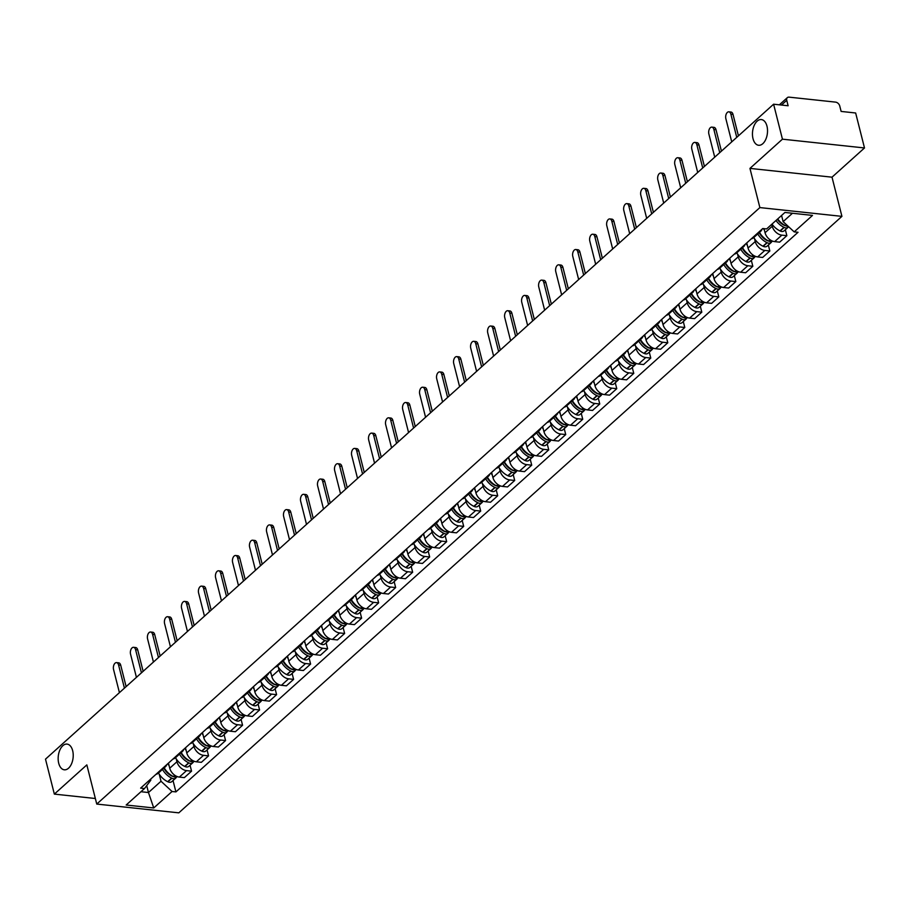 <?xml version="1.0" encoding="UTF-8"?>
<svg xmlns="http://www.w3.org/2000/svg" width="910" height="910" viewBox="0 0 910 910"><rect width="100%" height="100%" fill="white"/><g stroke="black" fill="none" stroke-linecap="round" stroke-linejoin="round"><path stroke-width="1.36" d="M753.014 138.684A12.922 7.451 96.1 0 1 754.14 125.557A12.922 7.451 96.1 0 1 761.363 119.563A12.922 7.451 96.1 0 1 766.971 126.137A12.922 7.451 96.1 0 1 765.833 139.264A12.922 7.451 96.1 0 1 758.61 145.27A12.922 7.451 96.1 0 1 753.014 138.684M58.706 763.228A12.922 7.451 96.1 0 1 59.844 750.09A12.922 7.451 96.1 0 1 67.067 744.096A12.922 7.451 96.1 0 1 72.663 750.67A12.922 7.451 96.1 0 1 71.537 763.808A12.922 7.451 96.1 0 1 64.314 769.803A12.922 7.451 96.1 0 1 58.706 763.228M864.5 147.955L782.441 139.173L773.602 104.206L45.5 759.145L54.35 794.111L86.837 764.889L96.756 804.065L178.804 812.846L841.921 216.364L832.013 177.177L864.5 147.955L855.65 112.988L841.124 111.429L839.748 105.992A4.038 2.775 48 0 0 835.585 102.125L789.141 97.154A4.038 2.775 48 0 0 787.321 97.666A4.038 2.775 48 0 0 786.74 100.316L781.474 105.048M782.441 139.173L749.954 168.395L759.873 207.582L96.756 804.065M773.602 104.206L788.117 105.765L786.74 100.316M54.35 794.111L95.345 798.502M168.464 763.103L169.749 768.211A9.293 6.393 48 0 0 179.35 777.094L184.355 777.629L191.555 771.157L186.539 770.622A9.293 6.393 -132 0 1 176.95 761.738L176.221 758.872M155.985 774.319A9.293 6.393 48 0 0 158.249 773.216L165.438 766.743A9.293 6.393 -132 0 1 163.186 767.847M190.042 765.23L191.555 771.157M166.769 764.616A9.293 6.393 -132 0 1 165.438 766.743M185.469 747.804L186.766 752.911A9.293 6.393 48 0 0 196.355 761.795L201.36 762.33L208.561 755.857L203.556 755.323A9.293 6.393 -132 0 1 193.955 746.439L193.238 743.572M172.991 759.02A9.293 6.393 48 0 0 175.255 757.916L182.444 751.444A9.293 6.393 -132 0 1 180.191 752.547M207.059 749.931L208.561 755.857M183.786 749.317A9.293 6.393 -132 0 1 182.444 751.444M202.475 732.505L203.772 737.612A9.293 6.393 48 0 0 213.361 746.496L218.366 747.03L225.566 740.558L220.561 740.023A9.293 6.393 -132 0 1 210.972 731.139L210.244 728.273M190.008 743.72A9.293 6.393 48 0 0 192.26 742.617L199.461 736.144A9.293 6.393 -132 0 1 197.197 737.248M224.065 734.62L225.566 740.558M200.792 734.017A9.293 6.393 -132 0 1 199.461 736.144M219.492 717.205L220.777 722.312A9.293 6.393 48 0 0 230.378 731.196L235.383 731.731L242.572 725.259L237.567 724.724A9.293 6.393 -132 0 1 227.978 715.84L227.25 712.974M207.014 728.421A9.293 6.393 48 0 0 209.266 727.317L216.466 720.845A9.293 6.393 -132 0 1 214.214 721.948M241.07 719.321L242.572 725.259M217.797 718.718A9.293 6.393 -132 0 1 216.466 720.845M236.498 701.906L237.783 707.013A9.293 6.393 48 0 0 247.383 715.897L252.388 716.432L259.589 709.959L254.584 709.425A9.293 6.393 -132 0 1 244.983 700.541L244.255 697.674M224.019 713.121A9.293 6.393 48 0 0 226.283 712.018L233.472 705.546A9.293 6.393 -132 0 1 231.22 706.649M258.087 704.021L259.589 709.959M234.803 703.419A9.293 6.393 -132 0 1 233.472 705.546M253.503 686.606L254.8 691.714A9.293 6.393 48 0 0 264.389 700.598L269.394 701.132L276.594 694.66L271.589 694.125A9.293 6.393 -132 0 1 261.989 685.241L261.272 682.375M241.025 697.822A9.293 6.393 48 0 0 243.288 696.719L250.477 690.246A9.293 6.393 -132 0 1 248.225 691.35M275.093 688.722L276.594 694.66M251.82 688.119A9.293 6.393 -132 0 1 250.477 690.246M270.509 671.307L271.806 676.414A9.293 6.393 48 0 0 281.395 685.298L286.4 685.833L293.6 679.361L288.595 678.826A9.293 6.393 -132 0 1 279.006 669.942L278.278 667.076M258.042 682.523A9.293 6.393 48 0 0 260.294 681.419L267.494 674.947A9.293 6.393 -132 0 1 265.231 676.05M292.099 673.423L293.6 679.361M268.825 672.82A9.293 6.393 -132 0 1 267.494 674.947M287.526 656.008L288.811 661.115A9.293 6.393 48 0 0 298.412 669.999L303.417 670.534L310.606 664.061L305.601 663.527A9.293 6.393 -132 0 1 296.012 654.643L295.284 651.776M275.048 667.223A9.293 6.393 48 0 0 277.3 666.12L284.5 659.648A9.293 6.393 -132 0 1 282.248 660.751M309.104 658.123L310.606 664.061M285.831 657.52A9.293 6.393 -132 0 1 284.5 659.648M304.531 640.708L305.817 645.816A9.293 6.393 48 0 0 315.417 654.699L320.422 655.234L327.623 648.762L322.618 648.227A9.293 6.393 -132 0 1 313.017 639.343L312.289 636.477M292.053 651.924A9.293 6.393 48 0 0 294.317 650.821L301.506 644.348A9.293 6.393 -132 0 1 299.253 645.452M326.121 642.824L327.623 648.762M302.848 642.221A9.293 6.393 -132 0 1 301.506 644.348M321.537 625.409L322.834 630.516A9.293 6.393 48 0 0 332.423 639.4L337.428 639.935L344.628 633.462L339.623 632.928A9.293 6.393 -132 0 1 330.023 624.044L329.306 621.177M309.07 636.625A9.293 6.393 48 0 0 311.322 635.521L318.511 629.049A9.293 6.393 -132 0 1 316.259 630.152M343.127 627.525L344.628 633.462M319.854 626.922A9.293 6.393 -132 0 1 318.511 629.049M338.543 610.11L339.839 615.217A9.293 6.393 48 0 0 349.429 624.101L354.434 624.635L361.634 618.163L356.629 617.628A9.293 6.393 -132 0 1 347.04 608.744L346.312 605.878M326.076 621.325A9.293 6.393 48 0 0 328.328 620.222L335.528 613.749A9.293 6.393 -132 0 1 333.265 614.853M360.132 612.225L361.634 618.163M336.859 611.622A9.293 6.393 -132 0 1 335.528 613.749M355.56 594.81L356.845 599.917A9.293 6.393 48 0 0 366.446 608.801L371.451 609.336L378.64 602.864L373.635 602.329A9.293 6.393 -132 0 1 364.046 593.434L363.317 590.579M343.081 606.026A9.293 6.393 48 0 0 345.334 604.922L352.534 598.45A9.293 6.393 -132 0 1 350.282 599.553M377.138 596.926L378.64 602.864M353.865 596.323A9.293 6.393 -132 0 1 352.534 598.45M372.565 579.511L373.862 584.618A9.293 6.393 48 0 0 383.451 593.502L388.456 594.037L395.657 587.564L390.652 587.03A9.293 6.393 -132 0 1 381.051 578.134L380.323 575.279M360.087 590.726A9.293 6.393 48 0 0 362.351 589.623L369.54 583.151A9.293 6.393 -132 0 1 367.287 584.254M394.155 581.626L395.657 587.564M370.882 581.024A9.293 6.393 -132 0 1 369.54 583.151M389.571 564.211L390.868 569.319A9.293 6.393 48 0 0 400.457 578.203L405.462 578.737L412.662 572.265L407.657 571.73A9.293 6.393 -132 0 1 398.057 562.835L397.34 559.98M377.104 575.427A9.293 6.393 48 0 0 379.356 574.324L386.557 567.851A9.293 6.393 -132 0 1 384.293 568.955M411.161 566.327L412.662 572.265M387.887 565.724A9.293 6.393 -132 0 1 386.557 567.851M406.577 548.901L407.873 554.008A9.293 6.393 48 0 0 417.462 562.903L422.479 563.438L429.668 556.965L424.663 556.431A9.293 6.393 -132 0 1 415.074 547.536L414.346 544.68M394.11 560.128A9.293 6.393 48 0 0 396.362 559.024L403.562 552.552A9.293 6.393 -132 0 1 401.299 553.655M428.166 551.028L429.668 556.965M404.893 550.425A9.293 6.393 -132 0 1 403.562 552.552M423.594 533.601L424.879 538.709A9.293 6.393 48 0 0 434.479 547.604L439.485 548.139L446.673 541.666L441.668 541.131A9.293 6.393 -132 0 1 432.079 532.236L431.351 529.381M411.115 544.828A9.293 6.393 48 0 0 413.367 543.725L420.568 537.253A9.293 6.393 -132 0 1 418.316 538.356M445.172 535.728L446.673 541.666M421.899 535.125A9.293 6.393 -132 0 1 420.568 537.253M440.599 518.302L441.896 523.409A9.293 6.393 48 0 0 451.485 532.304L456.49 532.839L463.69 526.367L458.685 525.832A9.293 6.393 -132 0 1 449.085 516.937L448.368 514.082M428.121 529.529A9.293 6.393 48 0 0 430.385 528.426L437.573 521.953A9.293 6.393 -132 0 1 435.321 523.057M462.189 520.429L463.69 526.367M438.916 519.826A9.293 6.393 -132 0 1 437.573 521.953M457.605 503.002L458.902 508.11A9.293 6.393 48 0 0 468.491 517.005L473.496 517.54L480.696 511.067L475.691 510.533A9.293 6.393 -132 0 1 466.091 501.637L465.374 498.782M445.138 514.23A9.293 6.393 48 0 0 447.39 513.126L454.59 506.654A9.293 6.393 -132 0 1 452.327 507.757M479.195 505.13L480.696 511.067M455.921 504.527A9.293 6.393 -132 0 1 454.59 506.654M474.611 487.703L475.907 492.81A9.293 6.393 48 0 0 485.508 501.706L490.513 502.24L497.702 495.768L492.697 495.233A9.293 6.393 -132 0 1 483.108 486.338L482.38 483.483M462.143 498.93A9.293 6.393 48 0 0 464.396 497.827L471.596 491.354A9.293 6.393 -132 0 1 469.332 492.458M496.2 489.83L497.702 495.768M472.927 489.227A9.293 6.393 -132 0 1 471.596 491.354M491.627 472.404L492.913 477.511A9.293 6.393 48 0 0 502.513 486.406L507.518 486.941L514.707 480.469L509.702 479.934A9.293 6.393 -132 0 1 500.113 471.039L499.385 468.184M479.149 483.631A9.293 6.393 48 0 0 481.401 482.527L488.602 476.055A9.293 6.393 -132 0 1 486.349 477.159M513.206 474.531L514.707 480.469M489.933 473.928A9.293 6.393 -132 0 1 488.602 476.055M508.633 457.104L509.93 462.212A9.293 6.393 48 0 0 519.519 471.107L524.524 471.642L531.724 465.169L526.719 464.635A9.293 6.393 -132 0 1 517.119 455.739L516.402 452.884M496.155 468.332A9.293 6.393 48 0 0 498.418 467.228L505.607 460.756A9.293 6.393 -132 0 1 503.355 461.859M530.223 459.232L531.724 465.169M506.95 458.629A9.293 6.393 -132 0 1 505.607 460.756M525.639 441.805L526.935 446.912A9.293 6.393 48 0 0 536.525 455.808L541.53 456.342L548.73 449.87L543.725 449.335A9.293 6.393 -132 0 1 534.125 440.44L533.408 437.585M513.172 453.032A9.293 6.393 48 0 0 515.424 451.929L522.624 445.456A9.293 6.393 -132 0 1 520.361 446.56M547.228 443.932L548.73 449.87M523.955 443.329A9.293 6.393 -132 0 1 522.624 445.456M542.656 426.506L543.941 431.613A9.293 6.393 48 0 0 553.542 440.508L558.547 441.043L565.736 434.57L560.731 434.036A9.293 6.393 -132 0 1 551.141 425.141L550.413 422.286M530.177 437.733A9.293 6.393 48 0 0 532.43 436.629L539.63 430.157A9.293 6.393 -132 0 1 537.366 431.26M564.234 428.633L565.736 434.57M540.961 428.03A9.293 6.393 -132 0 1 539.63 430.157M559.661 411.206L560.947 416.314A9.293 6.393 48 0 0 570.547 425.209L575.552 425.743L582.741 419.271L577.736 418.736A9.293 6.393 -132 0 1 568.147 409.841L567.419 406.986M547.183 422.433A9.293 6.393 48 0 0 549.435 421.33L556.636 414.858A9.293 6.393 -132 0 1 554.383 415.961M581.24 413.333L582.741 419.271M557.966 412.73A9.293 6.393 -132 0 1 556.636 414.858M576.667 395.907L577.964 401.014A9.293 6.393 48 0 0 587.553 409.909L592.558 410.444L599.758 403.972L594.753 403.437A9.293 6.393 -132 0 1 585.153 394.542L584.436 391.687M564.189 407.134A9.293 6.393 48 0 0 566.452 406.031L573.641 399.558A9.293 6.393 -132 0 1 571.389 400.662M598.257 398.034L599.758 403.972M574.984 397.431A9.293 6.393 -132 0 1 573.641 399.558M593.673 380.608L594.969 385.715A9.293 6.393 48 0 0 604.558 394.61L609.563 395.145L616.764 388.672L611.759 388.138A9.293 6.393 -132 0 1 602.17 379.242L601.442 376.387M581.206 391.835A9.293 6.393 48 0 0 583.458 390.731L590.658 384.259A9.293 6.393 -132 0 1 588.395 385.362M615.262 382.735L616.764 388.672M591.989 382.132A9.293 6.393 -132 0 1 590.658 384.259M610.69 365.308L611.975 370.415A9.293 6.393 48 0 0 621.576 379.311L626.581 379.845L633.769 373.373L628.764 372.838A9.293 6.393 -132 0 1 619.175 363.943L618.447 361.088M598.211 376.535A9.293 6.393 48 0 0 600.463 375.432L607.664 368.959A9.293 6.393 -132 0 1 605.412 370.063M632.268 367.435L633.769 373.373M608.995 366.832A9.293 6.393 -132 0 1 607.664 368.959M627.695 350.009L628.981 355.116A9.293 6.393 48 0 0 638.581 364.011L643.586 364.546L650.775 358.074L645.77 357.539A9.293 6.393 -132 0 1 636.181 348.644L635.453 345.789M615.217 361.236A9.293 6.393 48 0 0 617.481 360.132L624.669 353.66A9.293 6.393 -132 0 1 622.417 354.763M649.274 352.136L650.775 358.074M626 351.533A9.293 6.393 -132 0 1 624.669 353.66M644.701 334.709L645.998 339.817A9.293 6.393 48 0 0 655.587 348.712L660.592 349.247L667.792 342.774L662.787 342.24A9.293 6.393 -132 0 1 653.187 333.344L652.47 330.489M632.222 345.936A9.293 6.393 48 0 0 634.486 344.833L641.675 338.361A9.293 6.393 -132 0 1 639.423 339.464M666.291 336.837L667.792 342.774M643.017 336.234A9.293 6.393 -132 0 1 641.675 338.361M661.707 319.41L663.003 324.517A9.293 6.393 48 0 0 672.592 333.413L677.597 333.947L684.798 327.475L679.793 326.94A9.293 6.393 -132 0 1 670.204 318.045L669.476 315.19M649.24 330.637A9.293 6.393 48 0 0 651.492 329.534L658.692 323.061A9.293 6.393 -132 0 1 656.428 324.165M683.296 321.537L684.798 327.475M660.023 320.934A9.293 6.393 -132 0 1 658.692 323.061M678.723 304.111L680.009 309.218A9.293 6.393 48 0 0 689.609 318.113L694.614 318.648L701.803 312.175L696.798 311.641A9.293 6.393 -132 0 1 687.209 302.746L686.481 299.89M666.245 315.338A9.293 6.393 48 0 0 668.497 314.234L675.698 307.762A9.293 6.393 -132 0 1 673.445 308.865M700.302 306.238L701.803 312.175M677.029 305.635A9.293 6.393 -132 0 1 675.698 307.762M695.729 288.811L697.014 293.919A9.293 6.393 48 0 0 706.615 302.814L711.62 303.349L718.82 296.876L713.804 296.341A9.293 6.393 -132 0 1 704.215 287.446L703.487 284.591M683.251 300.038A9.293 6.393 48 0 0 685.514 298.935L692.703 292.463A9.293 6.393 -132 0 1 690.451 293.566M717.308 290.938L718.82 296.876M694.034 290.336A9.293 6.393 -132 0 1 692.703 292.463M712.735 273.512L714.032 278.619A9.293 6.393 48 0 0 723.621 287.514L728.626 288.049L735.826 281.577L730.821 281.042A9.293 6.393 -132 0 1 721.22 272.147L720.504 269.28M700.256 284.739A9.293 6.393 48 0 0 702.52 283.636L709.709 277.163A9.293 6.393 -132 0 1 707.457 278.267M734.324 275.639L735.826 281.577M711.051 275.036A9.293 6.393 -132 0 1 709.709 277.163M729.74 258.212L731.037 263.32A9.293 6.393 48 0 0 740.626 272.215L745.631 272.75L752.832 266.277L747.827 265.743A9.293 6.393 -132 0 1 738.237 256.848L737.51 253.981M717.273 269.44A9.293 6.393 48 0 0 719.526 268.336L726.726 261.864A9.293 6.393 -132 0 1 724.462 262.956M751.33 260.34L752.832 266.277M728.057 259.737A9.293 6.393 -132 0 1 726.726 261.864M746.757 242.913L748.043 248.02A9.293 6.393 48 0 0 757.643 256.916L762.648 257.45L769.837 250.978L764.832 250.443A9.293 6.393 -132 0 1 755.243 241.548L754.515 238.682M734.279 254.14A9.293 6.393 48 0 0 736.531 253.037L743.732 246.564A9.293 6.393 -132 0 1 741.479 247.656M768.336 245.04L769.837 250.978M745.062 244.437A9.293 6.393 -132 0 1 743.732 246.564M764.025 228.649L765.048 232.721A9.293 6.393 48 0 0 774.649 241.616L779.654 242.151L786.854 235.679L781.849 235.144A9.293 6.393 -132 0 1 772.249 226.249L771.76 224.304M751.285 238.841A9.293 6.393 48 0 0 753.548 237.737L760.737 231.265A9.293 6.393 -132 0 1 758.485 232.357M785.353 229.741L786.854 235.679M762.08 229.138A9.293 6.393 -132 0 1 760.737 231.265M146.715 785.603L148.466 792.53L161.013 781.246L159.216 774.171M150.582 779.176L150.832 780.166L144.497 788.549L126.171 805.02L153.744 807.966L148.466 792.53L140.959 791.723M161.013 781.246L172.058 791.495L175.914 791.905L798.036 232.289L794.18 231.879L812.505 215.408L784.932 212.451L766.618 228.933L762.762 228.524L140.641 788.128L144.497 788.549M172.058 791.495L153.744 807.966M841.921 216.364L759.873 207.582M832.013 177.177L749.954 168.395M781.565 215.477L783.135 221.642L792.451 213.258M173.036 780.53L175.914 791.905M794.18 231.879L783.135 221.642M116.56 662.616L118.698 662.844A4.641 2.673 96.1 0 1 120.712 665.199L118.573 664.971A4.641 2.673 -83.9 0 0 116.56 662.616A4.641 2.673 -83.9 0 0 113.966 664.766A4.641 2.673 -83.9 0 0 113.557 669.487L119.426 692.658M162.481 769.416A15.345 10.556 48 0 0 171.66 778.107L171.899 778.232A5.096 3.503 48 0 0 175.789 778.05A5.096 3.503 48 0 0 176.46 777.049M175.789 778.05L171.808 781.633A5.096 3.503 -132 0 1 167.918 781.804L167.679 781.69A15.345 10.556 -132 0 1 158.499 772.988M177.359 776.628A5.096 3.503 -132 0 1 173.651 776.662L173.4 776.537A15.345 10.556 -132 0 1 164.221 767.847M173.162 776.423A2.48 1.706 -132 0 1 172.149 776.184L171.899 776.071A12.729 8.747 -132 0 1 163.902 768.131M124.431 688.142L118.573 664.971M169.135 765.765A15.345 10.556 -132 0 1 167.861 763.638M169.556 774.683L169.362 773.955M126.126 686.618L120.712 665.199M133.565 647.317L135.704 647.545A4.641 2.673 96.1 0 1 137.717 649.899L135.579 649.672A4.641 2.673 -83.9 0 0 133.565 647.317A4.641 2.673 -83.9 0 0 130.972 649.467A4.641 2.673 -83.9 0 0 130.562 654.188L136.432 677.359M179.486 754.117A15.345 10.556 48 0 0 188.666 762.808L188.916 762.933A5.096 3.503 48 0 0 192.795 762.751A5.096 3.503 48 0 0 193.466 761.75M192.795 762.751L188.814 766.334A5.096 3.503 -132 0 1 184.935 766.504L184.685 766.391A15.345 10.556 -132 0 1 175.505 757.689M194.365 761.329A5.096 3.503 -132 0 1 190.656 761.363L190.417 761.238A15.345 10.556 -132 0 1 181.226 752.547M190.167 761.124A2.48 1.706 -132 0 1 189.155 760.885L188.916 760.771A12.729 8.747 -132 0 1 180.908 752.832M141.448 672.843L135.579 649.672M186.14 750.466A15.345 10.556 -132 0 1 184.867 748.338M186.561 759.384L186.379 758.656M143.132 671.318L137.717 649.899M150.582 632.018L152.709 632.245A4.641 2.673 96.1 0 1 154.723 634.6L152.596 634.372A4.641 2.673 -83.9 0 0 150.582 632.018A4.641 2.673 -83.9 0 0 147.989 634.168A4.641 2.673 -83.9 0 0 147.579 638.888L153.437 662.059M196.492 738.818A15.345 10.556 48 0 0 205.671 747.508L205.922 747.633A5.096 3.503 48 0 0 209.8 747.451A5.096 3.503 48 0 0 210.483 746.45M209.8 747.451L205.819 751.034A5.096 3.503 -132 0 1 201.94 751.205L201.701 751.091A15.345 10.556 -132 0 1 192.511 742.389M211.37 746.029A5.096 3.503 -132 0 1 207.662 746.063L207.423 745.938A15.345 10.556 -132 0 1 198.232 737.248M207.173 745.825A2.48 1.706 -132 0 1 206.161 745.586L205.922 745.472A12.729 8.747 -132 0 1 197.914 737.532M158.454 657.543L152.596 634.372M203.157 735.166A15.345 10.556 -132 0 1 201.883 733.039M203.567 744.084L203.385 743.356M160.149 656.019L154.723 634.6M167.588 616.718L169.715 616.946A4.641 2.673 96.1 0 1 171.728 619.301L169.601 619.073A4.641 2.673 -83.9 0 0 167.588 616.718A4.641 2.673 -83.9 0 0 164.994 618.868A4.641 2.673 -83.9 0 0 164.585 623.589L170.443 646.76M213.497 723.518A15.345 10.556 48 0 0 222.688 732.209L222.927 732.334A5.096 3.503 48 0 0 226.806 732.152A5.096 3.503 48 0 0 227.489 731.151M226.806 732.152L222.836 735.735A5.096 3.503 -132 0 1 218.946 735.906L218.707 735.792A15.345 10.556 -132 0 1 209.516 727.09M228.387 730.73A5.096 3.503 -132 0 1 224.668 730.764L224.429 730.639A15.345 10.556 -132 0 1 215.249 721.948M224.19 730.525A2.48 1.706 -132 0 1 223.166 730.286L222.927 730.173A12.729 8.747 -132 0 1 214.931 722.233M175.459 642.244L169.601 619.073M220.163 719.867A15.345 10.556 -132 0 1 218.889 717.74M220.573 728.785L220.391 728.057M177.154 640.72L171.728 619.301M184.594 601.419L186.732 601.646A4.641 2.673 96.1 0 1 188.745 604.001L186.607 603.774A4.641 2.673 -83.9 0 0 184.594 601.419A4.641 2.673 -83.9 0 0 182 603.569A4.641 2.673 -83.9 0 0 181.59 608.289L187.46 631.46M230.514 708.219A15.345 10.556 48 0 0 239.694 716.909L239.933 717.034A5.096 3.503 48 0 0 243.823 716.853A5.096 3.503 48 0 0 244.494 715.851M243.823 716.853L239.842 720.436A5.096 3.503 -132 0 1 235.952 720.606L235.713 720.492A15.345 10.556 -132 0 1 226.533 711.791M245.393 715.431A5.096 3.503 -132 0 1 241.685 715.465L241.434 715.34A15.345 10.556 -132 0 1 232.255 706.649M241.195 715.226A2.48 1.706 -132 0 1 240.183 714.987L239.933 714.873A12.729 8.747 -132 0 1 231.936 706.933M192.465 626.944L186.607 603.774M237.169 704.567A15.345 10.556 -132 0 1 235.895 702.44M237.59 713.486L237.396 712.758M194.16 625.42L188.745 604.001M201.599 586.12L203.738 586.347A4.641 2.673 96.1 0 1 205.751 588.702L203.612 588.474A4.641 2.673 -83.9 0 0 201.599 586.12A4.641 2.673 -83.9 0 0 199.006 588.269A4.641 2.673 -83.9 0 0 198.596 592.99L204.466 616.161M247.52 692.919A15.345 10.556 48 0 0 256.7 701.61L256.95 701.735A5.096 3.503 48 0 0 260.829 701.553A5.096 3.503 48 0 0 261.5 700.552M260.829 701.553L256.848 705.136A5.096 3.503 -132 0 1 252.969 705.307L252.718 705.193A15.345 10.556 -132 0 1 243.539 696.491M262.399 700.131A5.096 3.503 -132 0 1 258.69 700.165L258.451 700.04A15.345 10.556 -132 0 1 249.26 691.35M258.201 699.927A2.48 1.706 -132 0 1 257.189 699.688L256.95 699.574A12.729 8.747 -132 0 1 248.942 691.634M209.482 611.645L203.612 588.474M254.174 689.268A15.345 10.556 -132 0 1 252.9 687.141M254.595 698.186L254.413 697.458M211.165 610.121L205.751 588.702M218.616 570.809L220.743 571.048A4.641 2.673 96.1 0 1 222.757 573.402L220.63 573.175A4.641 2.673 -83.9 0 0 218.616 570.809A4.641 2.673 -83.9 0 0 216.023 572.97A4.641 2.673 -83.9 0 0 215.613 577.691L221.471 600.862M264.526 677.62A15.345 10.556 48 0 0 273.705 686.311L273.955 686.436A5.096 3.503 48 0 0 277.834 686.254A5.096 3.503 48 0 0 278.517 685.253M277.834 686.254L273.853 689.837A5.096 3.503 -132 0 1 269.974 690.008L269.735 689.894A15.345 10.556 -132 0 1 260.544 681.192M279.404 684.832A5.096 3.503 -132 0 1 275.696 684.866L275.457 684.741A15.345 10.556 -132 0 1 266.266 676.05M275.207 684.627A2.48 1.706 -132 0 1 274.194 684.388L273.955 684.274A12.729 8.747 -132 0 1 265.947 676.335M226.488 596.346L220.63 573.175M271.191 673.969A15.345 10.556 -132 0 1 269.917 671.842M271.601 682.887L271.419 682.159M228.182 594.821L222.757 573.402M235.622 555.51L237.749 555.748A4.641 2.673 96.1 0 1 239.762 558.103L237.635 557.875A4.641 2.673 -83.9 0 0 235.622 555.51A4.641 2.673 -83.9 0 0 233.028 557.671A4.641 2.673 -83.9 0 0 232.619 562.391L238.477 585.562M281.531 662.321A15.345 10.556 48 0 0 290.722 671.011L290.961 671.125A5.096 3.503 48 0 0 294.851 670.954A5.096 3.503 48 0 0 295.522 669.953M294.851 670.954L290.87 674.538A5.096 3.503 -132 0 1 286.98 674.708L286.741 674.594A15.345 10.556 -132 0 1 277.561 665.892M296.421 669.533A5.096 3.503 -132 0 1 292.701 669.567L292.463 669.441A15.345 10.556 -132 0 1 283.283 660.751M292.224 669.328A2.48 1.706 -132 0 1 291.2 669.089L290.961 668.975A12.729 8.747 -132 0 1 282.964 661.035M243.493 581.046L237.635 557.875M288.197 658.669A15.345 10.556 -132 0 1 286.923 656.542M288.606 667.587L288.424 666.859M245.188 579.522L239.762 558.103M252.627 540.21L254.766 540.449A4.641 2.673 96.1 0 1 256.779 542.804L254.641 542.576A4.641 2.673 -83.9 0 0 252.627 540.21A4.641 2.673 -83.9 0 0 250.034 542.371A4.641 2.673 -83.9 0 0 249.624 547.092L255.494 570.263M298.548 647.021A15.345 10.556 48 0 0 307.728 655.712L307.967 655.826A5.096 3.503 48 0 0 311.857 655.655A5.096 3.503 48 0 0 312.528 654.654M311.857 655.655L307.876 659.238A5.096 3.503 -132 0 1 303.986 659.409L303.747 659.295A15.345 10.556 -132 0 1 294.567 650.593M313.427 654.233A5.096 3.503 -132 0 1 309.718 654.267L309.468 654.142A15.345 10.556 -132 0 1 300.289 645.452M309.229 654.028A2.48 1.706 -132 0 1 308.217 653.789L307.967 653.676A12.729 8.747 -132 0 1 299.97 645.736M260.51 565.747L254.641 542.576M305.203 643.37A15.345 10.556 -132 0 1 303.929 641.243M305.623 652.288L305.43 651.56M262.194 564.223L256.779 542.804M269.633 524.911L271.772 525.138A4.641 2.673 96.1 0 1 273.785 527.504L271.646 527.277A4.641 2.673 -83.9 0 0 269.633 524.911A4.641 2.673 -83.9 0 0 267.039 527.072A4.641 2.673 -83.9 0 0 266.63 531.793L272.5 554.963M315.554 631.711A15.345 10.556 48 0 0 324.733 640.413L324.984 640.526A5.096 3.503 48 0 0 328.863 640.356A5.096 3.503 48 0 0 329.534 639.355M328.863 640.356L324.881 643.939A5.096 3.503 -132 0 1 321.002 644.109L320.752 643.996A15.345 10.556 -132 0 1 311.573 635.294M330.432 638.934A5.096 3.503 -132 0 1 326.724 638.957L326.485 638.843A15.345 10.556 -132 0 1 317.294 630.152M326.235 638.729A2.48 1.706 -132 0 1 325.223 638.49L324.984 638.376A12.729 8.747 -132 0 1 316.976 630.437M277.516 550.448L271.646 527.277M322.208 628.071A15.345 10.556 -132 0 1 320.934 625.943M322.629 636.989L322.447 636.249M279.199 548.923L273.785 527.504M286.65 509.611L288.777 509.839A4.641 2.673 96.1 0 1 290.79 512.205L288.663 511.977A4.641 2.673 -83.9 0 0 286.65 509.611A4.641 2.673 -83.9 0 0 284.056 511.773A4.641 2.673 -83.9 0 0 283.647 516.493L289.505 539.664M332.56 616.411A15.345 10.556 48 0 0 341.75 625.113L341.989 625.227A5.096 3.503 48 0 0 345.868 625.056A5.096 3.503 48 0 0 346.551 624.055M345.868 625.056L341.887 628.639A5.096 3.503 -132 0 1 338.008 628.81L337.769 628.696A15.345 10.556 -132 0 1 328.578 619.994M347.449 623.634A5.096 3.503 -132 0 1 343.73 623.657L343.491 623.543A15.345 10.556 -132 0 1 334.3 614.853M343.252 623.43A2.48 1.706 -132 0 1 342.228 623.191L341.989 623.077A12.729 8.747 -132 0 1 333.981 615.137M294.522 535.148L288.663 511.977M339.225 612.771A15.345 10.556 -132 0 1 337.951 610.644M339.635 621.689L339.453 620.95M296.216 533.624L290.79 512.205M303.656 494.312L305.783 494.539A4.641 2.673 96.1 0 1 307.796 496.905L305.669 496.678A4.641 2.673 -83.9 0 0 303.656 494.312A4.641 2.673 -83.9 0 0 301.062 496.473A4.641 2.673 -83.9 0 0 300.653 501.194L306.511 524.365M349.565 601.112A15.345 10.556 48 0 0 358.756 609.814L358.995 609.928A5.096 3.503 48 0 0 362.885 609.757A5.096 3.503 48 0 0 363.556 608.756M362.885 609.757L358.904 613.34A5.096 3.503 -132 0 1 355.014 613.511L354.775 613.397A15.345 10.556 -132 0 1 345.595 604.695M364.455 608.335A5.096 3.503 -132 0 1 360.735 608.358L360.497 608.244A15.345 10.556 -132 0 1 351.317 599.542M360.258 608.13A2.48 1.706 -132 0 1 359.245 607.891L358.995 607.778A12.729 8.747 -132 0 1 350.998 599.838M311.527 519.849L305.669 496.678M356.231 597.472A15.345 10.556 -132 0 1 354.957 595.345M356.652 606.39L356.458 605.651M313.222 518.325L307.796 496.905M320.661 479.013L322.8 479.24A4.641 2.673 96.1 0 1 324.813 481.606L322.675 481.379A4.641 2.673 -83.9 0 0 320.661 479.013A4.641 2.673 -83.9 0 0 318.068 481.174A4.641 2.673 -83.9 0 0 317.658 485.894L323.528 509.065M366.582 585.812A15.345 10.556 48 0 0 375.762 594.514L376.001 594.628A5.096 3.503 48 0 0 379.891 594.457A5.096 3.503 48 0 0 380.562 593.457M379.891 594.457L375.91 598.041A5.096 3.503 -132 0 1 372.031 598.211L371.78 598.097A15.345 10.556 -132 0 1 362.601 589.396M381.461 593.036A5.096 3.503 -132 0 1 377.752 593.058L377.502 592.945A15.345 10.556 -132 0 1 368.322 584.243M377.263 592.831A2.48 1.706 -132 0 1 376.251 592.592L376.001 592.478A12.729 8.747 -132 0 1 368.004 584.538M328.544 504.549L322.675 481.379M373.236 582.173A15.345 10.556 -132 0 1 371.962 580.045M373.657 591.09L373.475 590.351M330.228 503.025L324.813 481.606M337.667 463.713L339.805 463.941A4.641 2.673 96.1 0 1 341.819 466.307L339.68 466.079A4.641 2.673 -83.9 0 0 337.667 463.713A4.641 2.673 -83.9 0 0 335.073 465.875A4.641 2.673 -83.9 0 0 334.675 470.595L340.533 493.766M383.588 570.513A15.345 10.556 48 0 0 392.767 579.215L393.018 579.329A5.096 3.503 48 0 0 396.897 579.158A5.096 3.503 48 0 0 397.568 578.157M396.897 579.158L392.915 582.741A5.096 3.503 -132 0 1 389.036 582.912L388.786 582.798A15.345 10.556 -132 0 1 379.607 574.096M398.466 577.736A5.096 3.503 -132 0 1 394.758 577.759L394.519 577.645A15.345 10.556 -132 0 1 385.328 568.943M394.269 577.532A2.48 1.706 -132 0 1 393.257 577.293L393.018 577.179A12.729 8.747 -132 0 1 385.01 569.239M345.55 489.25L339.68 466.079M390.242 566.873A15.345 10.556 -132 0 1 388.968 564.746M390.663 575.791L390.481 575.052M347.233 487.726L341.819 466.307M354.684 448.414L356.811 448.641A4.641 2.673 96.1 0 1 358.824 451.007L356.697 450.78A4.641 2.673 -83.9 0 0 354.684 448.414A4.641 2.673 -83.9 0 0 352.09 450.575A4.641 2.673 -83.9 0 0 351.681 455.296L357.539 478.467M400.593 555.214A15.345 10.556 48 0 0 409.784 563.916L410.023 564.029A5.096 3.503 48 0 0 413.902 563.859A5.096 3.503 48 0 0 414.585 562.858M413.902 563.859L409.921 567.442A5.096 3.503 -132 0 1 406.042 567.612L405.803 567.499A15.345 10.556 -132 0 1 396.612 558.797M415.483 562.425A5.096 3.503 -132 0 1 411.764 562.46L411.525 562.346A15.345 10.556 -132 0 1 402.345 553.644M411.286 562.232A2.48 1.706 -132 0 1 410.262 561.993L410.023 561.88A12.729 8.747 -132 0 1 402.015 553.94M362.555 473.951L356.697 450.78M407.259 551.574A15.345 10.556 -132 0 1 405.985 549.447M407.669 560.492L407.487 559.752M364.25 472.426L358.824 451.007M371.689 433.114L373.817 433.342A4.641 2.673 96.1 0 1 375.83 435.708L373.703 435.48A4.641 2.673 -83.9 0 0 371.689 433.114A4.641 2.673 -83.9 0 0 369.096 435.276A4.641 2.673 -83.9 0 0 368.686 439.996L374.545 463.156M417.599 539.914A15.345 10.556 48 0 0 426.79 548.616L427.029 548.73A5.096 3.503 48 0 0 430.919 548.559A5.096 3.503 48 0 0 431.59 547.558M430.919 548.559L426.938 552.142A5.096 3.503 -132 0 1 423.048 552.313L422.809 552.199A15.345 10.556 -132 0 1 413.629 543.497M432.489 547.126A5.096 3.503 -132 0 1 428.781 547.16L428.53 547.047A15.345 10.556 -132 0 1 419.351 538.345M428.291 546.933A2.48 1.706 -132 0 1 427.279 546.694L427.029 546.58A12.729 8.747 -132 0 1 419.032 538.64M379.561 458.651L373.703 435.48M424.265 536.274A15.345 10.556 -132 0 1 422.991 534.147M424.686 545.192L424.492 544.453M381.256 457.127L375.83 435.708M388.695 417.815L390.834 418.043A4.641 2.673 96.1 0 1 392.847 420.409L390.709 420.181A4.641 2.673 -83.9 0 0 388.695 417.815A4.641 2.673 -83.9 0 0 386.102 419.976A4.641 2.673 -83.9 0 0 385.692 424.697L391.562 447.857M434.616 524.615A15.345 10.556 48 0 0 443.796 533.317L444.034 533.431A5.096 3.503 48 0 0 447.925 533.26A5.096 3.503 48 0 0 448.596 532.259M447.925 533.26L443.943 536.843A5.096 3.503 -132 0 1 440.065 537.014L439.814 536.9A15.345 10.556 -132 0 1 430.635 528.198M449.495 531.827A5.096 3.503 -132 0 1 445.786 531.861L445.536 531.747A15.345 10.556 -132 0 1 436.356 523.045M445.297 531.633A2.48 1.706 -132 0 1 444.285 531.394L444.034 531.281A12.729 8.747 -132 0 1 436.038 523.341M396.578 443.352L390.709 420.181M441.27 520.975A15.345 10.556 -132 0 1 439.996 518.848M441.691 529.893L441.509 529.154M398.262 441.828L392.847 420.409M405.701 402.516L407.839 402.743A4.641 2.673 96.1 0 1 409.853 405.109L407.714 404.882A4.641 2.673 -83.9 0 0 405.701 402.516A4.641 2.673 -83.9 0 0 403.107 404.677A4.641 2.673 -83.9 0 0 402.709 409.398L408.567 432.557M451.622 509.316A15.345 10.556 48 0 0 460.801 518.017L461.051 518.131A5.096 3.503 48 0 0 464.93 517.961A5.096 3.503 48 0 0 465.601 516.96M464.93 517.961L460.949 521.544A5.096 3.503 -132 0 1 457.07 521.714L456.82 521.601A15.345 10.556 -132 0 1 447.64 512.899M466.5 516.527A5.096 3.503 -132 0 1 462.792 516.562L462.553 516.448A15.345 10.556 -132 0 1 453.362 507.746M462.303 516.334A2.48 1.706 -132 0 1 461.29 516.095L461.051 515.981A12.729 8.747 -132 0 1 453.043 508.042M413.584 428.053L407.714 404.882M458.276 505.676A15.345 10.556 -132 0 1 457.002 503.548M458.697 514.594L458.515 513.854M415.267 426.528L409.853 405.109M422.718 387.216L424.845 387.444A4.641 2.673 96.1 0 1 426.858 389.81L424.731 389.582A4.641 2.673 -83.9 0 0 422.718 387.216A4.641 2.673 -83.9 0 0 420.124 389.378A4.641 2.673 -83.9 0 0 419.715 394.098L425.573 417.258M468.627 494.016A15.345 10.556 48 0 0 477.818 502.718L478.057 502.832A5.096 3.503 48 0 0 481.936 502.661A5.096 3.503 48 0 0 482.618 501.66M481.936 502.661L477.955 506.244A5.096 3.503 -132 0 1 474.076 506.415L473.837 506.301A15.345 10.556 -132 0 1 464.646 497.599M483.517 501.228A5.096 3.503 -132 0 1 479.798 501.262L479.559 501.148A15.345 10.556 -132 0 1 470.379 492.447M479.32 501.035A2.48 1.706 -132 0 1 478.296 500.796L478.057 500.682A12.729 8.747 -132 0 1 470.049 492.742M430.589 412.753L424.731 389.582M475.293 490.376A15.345 10.556 -132 0 1 474.019 488.249M475.702 499.294L475.521 498.555M432.284 411.229L426.858 389.81M439.723 371.917L441.862 372.144A4.641 2.673 96.1 0 1 443.875 374.51L441.737 374.283A4.641 2.673 -83.9 0 0 439.723 371.917A4.641 2.673 -83.9 0 0 437.13 374.078A4.641 2.673 -83.9 0 0 436.72 378.799L442.578 401.958M485.633 478.717A15.345 10.556 48 0 0 494.824 487.419L495.063 487.533A5.096 3.503 48 0 0 498.953 487.362A5.096 3.503 48 0 0 499.624 486.361M498.953 487.362L494.972 490.945A5.096 3.503 -132 0 1 491.082 491.116L490.843 491.002A15.345 10.556 -132 0 1 481.663 482.3M500.523 485.929A5.096 3.503 -132 0 1 496.814 485.963L496.564 485.849A15.345 10.556 -132 0 1 487.385 477.147M496.325 485.735A2.48 1.706 -132 0 1 495.313 485.496L495.063 485.383A12.729 8.747 -132 0 1 487.066 477.443M447.595 397.454L441.737 374.283M492.299 475.077A15.345 10.556 -132 0 1 491.025 472.95M492.719 483.995L492.526 483.255M449.29 395.93L443.875 374.51M456.729 356.618L458.867 356.845A4.641 2.673 96.1 0 1 460.881 359.211L458.742 358.984A4.641 2.673 -83.9 0 0 456.729 356.618A4.641 2.673 -83.9 0 0 454.135 358.779A4.641 2.673 -83.9 0 0 453.726 363.5L459.596 386.659M502.65 463.417A15.345 10.556 48 0 0 511.829 472.119L512.068 472.233A5.096 3.503 48 0 0 515.959 472.062A5.096 3.503 48 0 0 516.63 471.061M515.959 472.062L511.977 475.646A5.096 3.503 -132 0 1 508.099 475.816L507.848 475.702A15.345 10.556 -132 0 1 498.669 467.001M517.528 470.629A5.096 3.503 -132 0 1 513.82 470.663L513.57 470.55A15.345 10.556 -132 0 1 504.39 461.848M513.331 470.436A2.48 1.706 -132 0 1 512.319 470.197L512.08 470.083A12.729 8.747 -132 0 1 504.072 462.143M464.612 382.154L458.742 358.984M509.304 459.777A15.345 10.556 -132 0 1 508.03 457.65M509.725 468.695L509.543 467.956M466.295 380.63L460.881 359.211M473.735 341.318L475.873 341.546A4.641 2.673 96.1 0 1 477.887 343.912L475.748 343.684A4.641 2.673 -83.9 0 0 473.735 341.318A4.641 2.673 -83.9 0 0 471.141 343.479A4.641 2.673 -83.9 0 0 470.743 348.2L476.601 371.36M519.655 448.118A15.345 10.556 48 0 0 528.835 456.82L529.085 456.934A5.096 3.503 48 0 0 532.964 456.763A5.096 3.503 48 0 0 533.647 455.762M532.964 456.763L528.983 460.346A5.096 3.503 -132 0 1 525.104 460.517L524.865 460.403A15.345 10.556 -132 0 1 515.674 451.701M534.534 455.33A5.096 3.503 -132 0 1 530.826 455.364L530.587 455.25A15.345 10.556 -132 0 1 521.396 446.548M530.337 455.137A2.48 1.706 -132 0 1 529.324 454.898L529.085 454.784A12.729 8.747 -132 0 1 521.077 446.844M481.617 366.855L475.748 343.684M526.321 444.478A15.345 10.556 -132 0 1 525.036 442.351M526.731 453.396L526.549 452.657M483.312 365.331L477.887 343.912M490.752 326.019L492.879 326.246A4.641 2.673 96.1 0 1 494.892 328.612L492.765 328.385A4.641 2.673 -83.9 0 0 490.752 326.019A4.641 2.673 -83.9 0 0 488.158 328.18A4.641 2.673 -83.9 0 0 487.749 332.901L493.607 356.06M536.661 432.819A15.345 10.556 48 0 0 545.852 441.521L546.091 441.634A5.096 3.503 48 0 0 549.97 441.464A5.096 3.503 48 0 0 550.652 440.463M549.97 441.464L546 445.047A5.096 3.503 -132 0 1 542.11 445.217L541.871 445.104A15.345 10.556 -132 0 1 532.68 436.402M551.551 440.03A5.096 3.503 -132 0 1 547.831 440.065L547.592 439.951A15.345 10.556 -132 0 1 538.413 431.249M547.354 439.837A2.48 1.706 -132 0 1 546.33 439.598L546.091 439.473A12.729 8.747 -132 0 1 538.094 431.545M498.623 351.556L492.765 328.385M543.327 429.179A15.345 10.556 -132 0 1 542.053 427.052M543.736 438.097L543.554 437.357M500.318 350.031L494.892 328.612M507.757 310.72L509.896 310.947A4.641 2.673 96.1 0 1 511.909 313.313L509.771 313.086A4.641 2.673 -83.9 0 0 507.757 310.72A4.641 2.673 -83.9 0 0 505.164 312.881A4.641 2.673 -83.9 0 0 504.754 317.601L510.612 340.761M553.667 417.519A15.345 10.556 48 0 0 562.858 426.221L563.097 426.335A5.096 3.503 48 0 0 566.987 426.164A5.096 3.503 48 0 0 567.658 425.163M566.987 426.164L563.006 429.748A5.096 3.503 -132 0 1 559.115 429.918L558.876 429.804A15.345 10.556 -132 0 1 549.697 421.102M568.557 424.731A5.096 3.503 -132 0 1 564.848 424.765L564.598 424.651A15.345 10.556 -132 0 1 555.418 415.95M564.359 424.538A2.48 1.706 -132 0 1 563.347 424.299L563.097 424.174A12.729 8.747 -132 0 1 555.1 416.245M515.629 336.256L509.771 313.086M560.332 413.879A15.345 10.556 -132 0 1 559.058 411.752M560.753 422.797L560.56 422.058M517.324 334.732L511.909 313.313M524.763 295.42L526.901 295.648A4.641 2.673 96.1 0 1 528.915 298.014L526.776 297.786A4.641 2.673 -83.9 0 0 524.763 295.42A4.641 2.673 -83.9 0 0 522.169 297.581A4.641 2.673 -83.9 0 0 521.76 302.291L527.629 325.462M570.684 402.22A15.345 10.556 48 0 0 579.863 410.922L580.102 411.036A5.096 3.503 48 0 0 583.992 410.865A5.096 3.503 48 0 0 584.664 409.864M583.992 410.865L580.011 414.448A5.096 3.503 -132 0 1 576.132 414.619L575.882 414.505A15.345 10.556 -132 0 1 566.702 405.803M585.562 409.432A5.096 3.503 -132 0 1 581.854 409.466L581.604 409.352A15.345 10.556 -132 0 1 572.424 400.65M581.365 409.238A2.48 1.706 -132 0 1 580.352 409L580.114 408.874A12.729 8.747 -132 0 1 572.106 400.935M532.646 320.957L526.776 297.786M577.338 398.58A15.345 10.556 -132 0 1 576.064 396.453M577.759 407.487L577.577 406.759M534.329 319.433L528.915 298.014M541.78 280.121L543.907 280.348A4.641 2.673 96.1 0 1 545.92 282.714L543.793 282.487A4.641 2.673 -83.9 0 0 541.78 280.121A4.641 2.673 -83.9 0 0 539.175 282.271A4.641 2.673 -83.9 0 0 538.777 286.991L544.635 310.162M587.689 386.921A15.345 10.556 48 0 0 596.869 395.623L597.119 395.736A5.096 3.503 48 0 0 600.998 395.566A5.096 3.503 48 0 0 601.681 394.565M600.998 395.566L597.017 399.149A5.096 3.503 -132 0 1 593.138 399.319L592.899 399.206A15.345 10.556 -132 0 1 583.708 390.504M602.568 394.132A5.096 3.503 -132 0 1 598.86 394.166L598.621 394.053A15.345 10.556 -132 0 1 589.43 385.351M598.37 393.939A2.48 1.706 -132 0 1 597.358 393.7L597.119 393.575A12.729 8.747 -132 0 1 589.111 385.635M549.651 305.658L543.793 282.487M594.355 383.281A15.345 10.556 -132 0 1 593.07 381.153M594.765 392.187L594.583 391.459M551.346 304.133L545.92 282.714M558.785 264.821L560.913 265.049A4.641 2.673 96.1 0 1 562.926 267.415L560.799 267.187A4.641 2.673 -83.9 0 0 558.785 264.821A4.641 2.673 -83.9 0 0 556.192 266.971A4.641 2.673 -83.9 0 0 555.783 271.692L561.641 294.863M604.695 371.621A15.345 10.556 48 0 0 613.886 380.323L614.125 380.437A5.096 3.503 48 0 0 618.004 380.266A5.096 3.503 48 0 0 618.686 379.265M618.004 380.266L614.034 383.838A5.096 3.503 -132 0 1 610.144 384.02L609.905 383.906A15.345 10.556 -132 0 1 600.714 375.204M619.585 378.833A5.096 3.503 -132 0 1 615.865 378.867L615.626 378.753A15.345 10.556 -132 0 1 606.447 370.051M615.387 378.64A2.48 1.706 -132 0 1 614.364 378.401L614.125 378.276A12.729 8.747 -132 0 1 606.128 370.336M566.657 290.358L560.799 267.187M611.361 367.981A15.345 10.556 -132 0 1 610.087 365.854M611.77 376.888L611.588 376.16M568.352 288.834L562.926 267.415M575.791 249.522L577.93 249.749A4.641 2.673 96.1 0 1 579.943 252.115L577.804 251.888A4.641 2.673 -83.9 0 0 575.791 249.522A4.641 2.673 -83.9 0 0 573.198 251.672A4.641 2.673 -83.9 0 0 572.788 256.392L578.658 279.563M621.712 356.322A15.345 10.556 48 0 0 630.892 365.024L631.13 365.137A5.096 3.503 48 0 0 635.021 364.967A5.096 3.503 48 0 0 635.692 363.966M635.021 364.967L631.039 368.539A5.096 3.503 -132 0 1 627.149 368.721L626.91 368.607A15.345 10.556 -132 0 1 617.731 359.905M636.59 363.534A5.096 3.503 -132 0 1 632.882 363.568L632.632 363.454A15.345 10.556 -132 0 1 623.452 354.752M632.393 363.34A2.48 1.706 -132 0 1 631.381 363.101L631.13 362.976A12.729 8.747 -132 0 1 623.134 355.036M583.663 275.059L577.804 251.888M628.366 352.682A15.345 10.556 -132 0 1 627.092 350.555M628.787 361.588L628.594 360.861M585.357 273.535L579.943 252.115M592.797 234.223L594.935 234.45A4.641 2.673 96.1 0 1 596.949 236.816L594.81 236.589A4.641 2.673 -83.9 0 0 592.797 234.223A4.641 2.673 -83.9 0 0 590.203 236.373A4.641 2.673 -83.9 0 0 589.794 241.093L595.663 264.264M638.718 341.022A15.345 10.556 48 0 0 647.897 349.724L648.147 349.838A5.096 3.503 48 0 0 652.026 349.667A5.096 3.503 48 0 0 652.697 348.666M652.026 349.667L648.045 353.239A5.096 3.503 -132 0 1 644.166 353.421L643.916 353.308A15.345 10.556 -132 0 1 634.736 344.606M653.596 348.234A5.096 3.503 -132 0 1 649.888 348.268L649.649 348.155A15.345 10.556 -132 0 1 640.458 339.453M649.399 348.041A2.48 1.706 -132 0 1 648.386 347.802L648.147 347.677A12.729 8.747 -132 0 1 640.139 339.737M600.68 259.76L594.81 236.589M645.372 337.371A15.345 10.556 -132 0 1 644.098 335.255M645.793 346.289L645.611 345.561M602.363 258.235L596.949 236.816M609.814 218.923L611.941 219.151A4.641 2.673 96.1 0 1 613.954 221.517L611.827 221.289A4.641 2.673 -83.9 0 0 609.814 218.923A4.641 2.673 -83.9 0 0 607.22 221.073A4.641 2.673 -83.9 0 0 606.811 225.794L612.669 248.965M655.723 325.723A15.345 10.556 48 0 0 664.903 334.425L665.153 334.539A5.096 3.503 48 0 0 669.032 334.368A5.096 3.503 48 0 0 669.714 333.367M669.032 334.368L665.051 337.94A5.096 3.503 -132 0 1 661.172 338.122L660.933 338.008A15.345 10.556 -132 0 1 651.742 329.306M670.602 332.935A5.096 3.503 -132 0 1 666.893 332.969L666.655 332.855A15.345 10.556 -132 0 1 657.464 324.153M666.404 332.73A2.48 1.706 -132 0 1 665.392 332.503L665.153 332.377A12.729 8.747 -132 0 1 657.145 324.438M617.685 244.46L611.827 221.289M662.389 322.072A15.345 10.556 -132 0 1 661.104 319.956M662.798 330.99L662.616 330.262M619.38 242.936L613.954 221.517M626.819 203.624L628.946 203.851A4.641 2.673 96.1 0 1 630.96 206.217L628.833 205.99A4.641 2.673 -83.9 0 0 626.819 203.624A4.641 2.673 -83.9 0 0 624.226 205.774A4.641 2.673 -83.9 0 0 623.816 210.494L629.674 233.665M672.729 310.424A15.345 10.556 48 0 0 681.92 319.126L682.159 319.239A5.096 3.503 48 0 0 686.038 319.069A5.096 3.503 48 0 0 686.72 318.068M686.038 319.069L682.068 322.64A5.096 3.503 -132 0 1 678.178 322.822L677.939 322.709A15.345 10.556 -132 0 1 668.748 314.007M687.619 317.635A5.096 3.503 -132 0 1 683.899 317.67L683.66 317.556A15.345 10.556 -132 0 1 674.481 308.854M683.421 317.431A2.48 1.706 -132 0 1 682.398 317.203L682.159 317.078A12.729 8.747 -132 0 1 674.162 309.138M634.691 229.161L628.833 205.99M679.395 306.772A15.345 10.556 -132 0 1 678.121 304.657M679.804 315.69L679.622 314.962M636.386 227.636L630.96 206.217M643.825 188.325L645.963 188.552A4.641 2.673 96.1 0 1 647.977 190.918L645.838 190.69A4.641 2.673 -83.9 0 0 643.825 188.325A4.641 2.673 -83.9 0 0 641.231 190.474A4.641 2.673 -83.9 0 0 640.822 195.195L646.691 218.366M689.746 295.124A15.345 10.556 48 0 0 698.926 303.826L699.164 303.94A5.096 3.503 48 0 0 703.055 303.769A5.096 3.503 48 0 0 703.726 302.768M703.055 303.769L699.073 307.341A5.096 3.503 -132 0 1 695.183 307.523L694.944 307.398A15.345 10.556 -132 0 1 685.765 298.708M704.624 302.336A5.096 3.503 -132 0 1 700.916 302.37L700.666 302.257A15.345 10.556 -132 0 1 691.486 293.555M700.427 302.131A2.48 1.706 -132 0 1 699.415 301.892L699.164 301.779A12.729 8.747 -132 0 1 691.168 293.839M651.696 213.861L645.838 190.69M696.4 291.473A15.345 10.556 -132 0 1 695.126 289.357M696.821 300.391L696.628 299.663M653.391 212.337L647.977 190.918M660.831 173.025L662.969 173.253A4.641 2.673 96.1 0 1 664.982 175.619L662.844 175.391A4.641 2.673 -83.9 0 0 660.831 173.025A4.641 2.673 -83.9 0 0 658.237 175.175A4.641 2.673 -83.9 0 0 657.828 179.896L663.697 203.066M706.752 279.825A15.345 10.556 48 0 0 715.931 288.527L716.181 288.641A5.096 3.503 48 0 0 720.06 288.47A5.096 3.503 48 0 0 720.731 287.458M720.06 288.47L716.079 292.042A5.096 3.503 -132 0 1 712.2 292.224L711.95 292.099A15.345 10.556 -132 0 1 702.77 283.408M721.63 287.037A5.096 3.503 -132 0 1 717.922 287.071L717.683 286.957A15.345 10.556 -132 0 1 708.492 278.255M717.433 286.832A2.48 1.706 -132 0 1 716.42 286.593L716.181 286.479A12.729 8.747 -132 0 1 708.173 278.54M668.713 198.562L662.844 175.391M713.406 276.174A15.345 10.556 -132 0 1 712.132 274.058M713.827 285.092L713.645 284.364M670.397 197.038L664.982 175.619M677.848 157.726L679.975 157.953A4.641 2.673 96.1 0 1 681.988 160.319L679.861 160.092A4.641 2.673 -83.9 0 0 677.848 157.726A4.641 2.673 -83.9 0 0 675.254 159.876A4.641 2.673 -83.9 0 0 674.845 164.596L680.703 187.767M723.757 264.526A15.345 10.556 48 0 0 732.937 273.227L733.187 273.341A5.096 3.503 48 0 0 737.066 273.171A5.096 3.503 48 0 0 737.748 272.158M737.066 273.171L733.085 276.742A5.096 3.503 -132 0 1 729.206 276.924L728.967 276.799A15.345 10.556 -132 0 1 719.776 268.109M738.636 271.737A5.096 3.503 -132 0 1 734.927 271.772L734.688 271.658A15.345 10.556 -132 0 1 725.497 262.956M734.438 271.533A2.48 1.706 -132 0 1 733.426 271.294L733.187 271.18A12.729 8.747 -132 0 1 725.179 263.24M685.719 183.251L679.861 160.092M730.423 260.874A15.345 10.556 -132 0 1 729.149 258.758M730.832 269.792L730.65 269.064M687.414 181.738L681.988 160.319M694.853 142.426L696.98 142.654A4.641 2.673 96.1 0 1 698.994 145.02L696.867 144.792A4.641 2.673 -83.9 0 0 694.853 142.426A4.641 2.673 -83.9 0 0 692.26 144.576A4.641 2.673 -83.9 0 0 691.85 149.297L697.708 172.468M740.763 249.226A15.345 10.556 48 0 0 749.954 257.928L750.193 258.042A5.096 3.503 48 0 0 754.071 257.871A5.096 3.503 48 0 0 754.754 256.859M754.071 257.871L750.102 261.443A5.096 3.503 -132 0 1 746.211 261.625L745.972 261.5A15.345 10.556 -132 0 1 736.782 252.809M755.653 256.438A5.096 3.503 -132 0 1 751.933 256.472L751.694 256.358A15.345 10.556 -132 0 1 742.514 247.656M751.455 256.233A2.48 1.706 -132 0 1 750.432 255.994L750.193 255.881A12.729 8.747 -132 0 1 742.196 247.941M702.725 167.952L696.867 144.792M747.428 245.575A15.345 10.556 -132 0 1 746.154 243.459M747.838 254.493L747.656 253.765M704.42 166.439L698.994 145.02M711.859 127.127L713.997 127.354A4.641 2.673 96.1 0 1 716.011 129.721L713.872 129.493A4.641 2.673 -83.9 0 0 711.859 127.127A4.641 2.673 -83.9 0 0 709.265 129.277A4.641 2.673 -83.9 0 0 708.856 133.998L714.725 157.168M757.78 233.927A15.345 10.556 48 0 0 766.959 242.629L767.198 242.743A5.096 3.503 48 0 0 771.088 242.572A5.096 3.503 48 0 0 771.76 241.56M771.088 242.572L767.107 246.144A5.096 3.503 -132 0 1 763.217 246.326L762.978 246.2A15.345 10.556 -132 0 1 753.798 237.51M772.658 241.139A5.096 3.503 -132 0 1 768.95 241.173L768.7 241.059A15.345 10.556 -132 0 1 759.52 232.357M768.461 240.934A2.48 1.706 -132 0 1 767.448 240.695L767.198 240.581A12.729 8.747 -132 0 1 759.202 232.642M719.73 152.652L713.872 129.493M764.434 230.275A15.345 10.556 -132 0 1 763.388 228.592M764.855 239.194L764.662 238.465M721.425 151.14L716.011 129.721M728.864 111.828L731.003 112.055A4.641 2.673 96.1 0 1 733.016 114.421L730.878 114.194A4.641 2.673 -83.9 0 0 728.864 111.828A4.641 2.673 -83.9 0 0 726.271 113.977A4.641 2.673 -83.9 0 0 725.861 118.698L731.731 141.869M775.98 220.504A15.345 10.556 48 0 0 783.965 227.329L784.215 227.443A5.096 3.503 48 0 0 788.094 227.273A5.096 3.503 48 0 0 788.572 226.681M788.094 227.273L784.113 230.844A5.096 3.503 -132 0 1 780.234 231.026L779.984 230.901A15.345 10.556 -132 0 1 771.998 224.087M788.219 226.351A5.096 3.503 -132 0 1 785.956 225.873L785.717 225.76A15.345 10.556 -132 0 1 777.731 218.935M785.466 225.635A2.48 1.706 -132 0 1 784.454 225.396L784.215 225.282A12.729 8.747 -132 0 1 777.345 219.276M736.747 137.353L730.878 114.194M781.861 223.894L781.679 223.166M738.431 135.84L733.016 114.421M772.249 226.249L765.048 232.721M755.243 241.548L748.043 248.02M738.237 256.848L731.037 263.32M721.22 272.147L714.032 278.619M704.215 287.446L697.014 293.919M687.209 302.746L680.009 309.218M670.204 318.045L663.003 324.517M653.187 333.344L645.998 339.817M636.181 348.644L628.981 355.116M619.175 363.943L611.975 370.415M602.17 379.242L594.969 385.715M585.153 394.542L577.964 401.014M568.147 409.841L560.947 416.314M551.141 425.141L543.941 431.613M534.125 440.44L526.935 446.912M517.119 455.739L509.93 462.212M500.113 471.039L492.913 477.511M483.108 486.338L475.907 492.81M466.091 501.637L458.902 508.11M449.085 516.937L441.896 523.409M432.079 532.236L424.879 538.709M415.074 547.536L407.873 554.008M398.057 562.835L390.868 569.319M381.051 578.134L373.862 584.618M364.046 593.434L356.845 599.917M347.04 608.744L339.839 615.217M330.023 624.044L322.834 630.516M313.017 639.343L305.817 645.816M296.012 654.643L288.811 661.115M279.006 669.942L271.806 676.414M261.989 685.241L254.8 691.714M244.983 700.541L237.783 707.013M227.978 715.84L220.777 722.312M210.972 731.139L203.772 737.612M193.955 746.439L186.766 752.911M176.95 761.738L169.749 768.211M764.832 250.443L757.643 256.916M747.827 265.743L740.626 272.215M730.821 281.042L723.621 287.514M713.804 296.341L706.615 302.814M696.798 311.641L689.609 318.113M679.793 326.94L672.592 333.413M662.787 342.24L655.587 348.712M645.77 357.539L638.581 364.011M628.764 372.838L621.576 379.311M611.759 388.138L604.558 394.61M594.753 403.437L587.553 409.909M577.736 418.736L570.547 425.209M560.731 434.036L553.542 440.508M543.725 449.335L536.525 455.808M526.719 464.635L519.519 471.107M509.702 479.934L502.513 486.406M492.697 495.233L485.508 501.706M475.691 510.533L468.491 517.005M458.685 525.832L451.485 532.304M441.668 541.131L434.479 547.604M424.663 556.431L417.462 562.903M407.657 571.73L400.457 578.203M390.652 587.03L383.451 593.502M373.635 602.329L366.446 608.801M356.629 617.628L349.429 624.101M339.623 632.928L332.423 639.4M322.618 648.227L315.417 654.699M305.601 663.527L298.412 669.999M288.595 678.826L281.395 685.298M271.589 694.125L264.389 700.598M254.584 709.425L247.383 715.897M237.567 724.724L230.378 731.196M220.561 740.023L213.361 746.496M203.556 755.323L196.355 761.795M186.539 770.622L179.35 777.094M781.849 235.144L774.649 241.616M171.66 778.107L167.679 781.69M171.899 778.232L167.918 781.804M175.016 775.422L173.651 776.662M174.8 775.286L173.4 776.537M188.666 762.808L184.685 766.391M188.916 762.933L184.935 766.504M192.021 760.123L190.656 761.363M191.817 759.986L190.417 761.238M205.671 747.508L201.701 751.091M205.922 747.633L201.94 751.205M209.027 744.824L207.662 746.063M208.822 744.687L207.423 745.938M222.688 732.209L218.707 735.792M222.927 732.334L218.946 735.906M226.044 729.524L224.668 730.764M225.828 729.388L224.429 730.639M239.694 716.909L235.713 720.492M239.933 717.034L235.952 720.606M243.05 714.225L241.685 715.465M242.833 714.088L241.434 715.34M256.7 701.61L252.718 705.193M256.95 701.735L252.969 705.307M260.055 698.926L258.69 700.165M259.851 698.789L258.451 700.04M273.705 686.311L269.735 689.894M273.955 686.436L269.974 690.008M277.072 683.626L275.696 684.866M276.856 683.49L275.457 684.741M290.722 671.011L286.741 674.594M290.961 671.125L286.98 674.708M294.078 668.327L292.701 669.567M293.862 668.19L292.463 669.441M307.728 655.712L303.747 659.295M307.967 655.826L303.986 659.409M311.084 653.027L309.718 654.267M310.867 652.891L309.468 654.142M324.733 640.413L320.752 643.996M324.984 640.526L321.002 644.109M328.089 637.728L326.724 638.957M327.884 637.591L326.485 638.843M341.75 625.113L337.769 628.696M341.989 625.227L338.008 628.81M345.106 622.429L343.73 623.657M344.89 622.292L343.491 623.543M358.756 609.814L354.775 613.397M358.995 609.928L355.014 613.511M362.112 607.129L360.735 608.358M361.896 606.993L360.497 608.244M375.762 594.514L371.78 598.097M376.001 594.628L372.031 598.211M379.117 591.83L377.752 593.058M378.901 591.693L377.502 592.945M392.767 579.215L388.786 582.798M393.018 579.329L389.036 582.912M396.123 576.53L394.758 577.759M395.918 576.383L394.519 577.645M409.784 563.916L405.803 567.499M410.023 564.029L406.042 567.612M413.14 561.231L411.764 562.46M412.924 561.083L411.525 562.346M426.79 548.616L422.809 552.199M427.029 548.73L423.048 552.313M430.146 545.932L428.781 547.16M429.929 545.784L428.53 547.047M443.796 533.317L439.814 536.9M444.034 533.431L440.065 537.014M447.151 530.632L445.786 531.861M446.947 530.485L445.536 531.747M460.801 518.017L456.82 521.601M461.051 518.131L457.07 521.714M464.157 515.333L462.792 516.562M463.952 515.185L462.553 516.448M477.818 502.718L473.837 506.301M478.057 502.832L474.076 506.415M481.174 500.034L479.798 501.262M480.958 499.886L479.559 501.148M494.824 487.419L490.843 491.002M495.063 487.533L491.082 491.116M498.179 484.734L496.814 485.963M497.963 484.586L496.564 485.849M511.829 472.119L507.848 475.702M512.068 472.233L508.099 475.816M515.185 469.435L513.82 470.663M514.98 469.287L513.57 470.55M528.835 456.82L524.865 460.403M529.085 456.934L525.104 460.517M532.191 454.135L530.826 455.364M531.986 453.988L530.587 455.25M545.852 441.521L541.871 445.104M546.091 441.634L542.11 445.217M549.208 438.836L547.831 440.065M548.992 438.688L547.592 439.951M562.858 426.221L558.876 429.804M563.097 426.335L559.115 429.918M566.213 423.537L564.848 424.765M565.997 423.389L564.598 424.651M579.863 410.922L575.882 414.505M580.102 411.036L576.132 414.619M583.219 408.237L581.854 409.466M583.014 408.089L581.604 409.352M596.869 395.623L592.899 399.206M597.119 395.736L593.138 399.319M600.225 392.938L598.86 394.166M600.02 392.79L598.621 394.053M613.886 380.323L609.905 383.906M614.125 380.437L610.144 384.02M617.242 377.639L615.865 378.867M617.026 377.491L615.626 378.753M630.892 365.024L626.91 368.607M631.13 365.137L627.149 368.721M634.247 362.339L632.882 363.568M634.031 362.191L632.632 363.454M647.897 349.724L643.916 353.308M648.147 349.838L644.166 353.421M651.253 347.04L649.888 348.268M651.048 346.892L649.649 348.155M664.903 334.425L660.933 338.008M665.153 334.539L661.172 338.122M668.259 331.74L666.893 332.969M668.054 331.593L666.655 332.855M681.92 319.126L677.939 322.709M682.159 319.239L678.178 322.822M685.276 316.441L683.899 317.67M685.059 316.293L683.66 317.556M698.926 303.826L694.944 307.398M699.164 303.94L695.183 307.523M702.281 301.142L700.916 302.37M702.065 300.994L700.666 302.257M715.931 288.527L711.95 292.099M716.181 288.641L712.2 292.224M719.287 285.842L717.922 287.071M719.082 285.695L717.683 286.957M732.937 273.227L728.967 276.799M733.187 273.341L729.206 276.924M736.292 270.543L734.927 271.772M736.088 270.395L734.688 271.658M749.954 257.928L745.972 261.5M750.193 258.042L746.211 261.625M753.309 255.244L751.933 256.472M753.093 255.096L751.694 256.358M766.959 242.629L762.978 246.2M767.198 242.743L763.217 246.326M770.315 239.944L768.95 241.173M770.099 239.796L768.7 241.059M783.965 227.329L779.984 230.901M784.215 227.443L780.234 231.026M786.843 225.077L785.956 225.873M786.661 224.906L785.717 225.76M779.358 104.821L787.321 97.666"/></g></svg>
